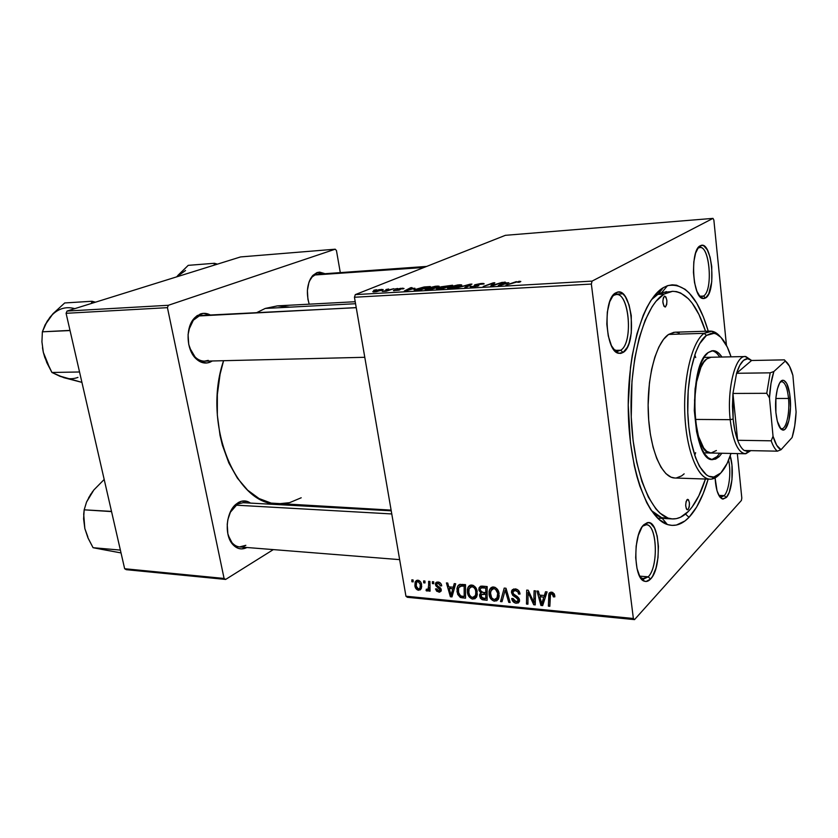 <?xml version="1.0" encoding="UTF-8"?>
<svg xmlns="http://www.w3.org/2000/svg" width="838" height="838" viewBox="0 0 838 838"><rect width="100%" height="100%" fill="white"/><g stroke="black" fill="none" stroke-linecap="round" stroke-linejoin="round"><path stroke-width="1.26" d="M620.665 350.232C634.125 342.857 628.71 288.932 614.924 294.798L616.915 292.336C631.81 286.062 637.634 344.408 623.116 352.452L620.665 350.232L614.998 350.378L620.665 350.232L617.857 351.174L613.531 349.268L616.496 351.007L620.665 350.232L623.116 352.452L627.348 347.246L629.034 343.224L631.265 333.105L631.276 315.643L629.055 304.927L625.389 296.799L623.158 294.107L620.769 292.504L618.318 292.053L615.888 292.797L613.594 294.693L609.718 301.722L607.32 312.082L606.817 324.159L608.283 336.007L611.468 345.727L615.857 351.824L618.276 353.207L620.728 353.416L623.116 352.452L618.612 353.301C605.036 351.635 602.564 298.401 615.888 292.797L613.982 295.227L616.276 294.536C629.506 292.661 633.381 343.35 620.665 350.232M703.459 296.055C713.651 290.629 709.409 243.03 699.039 247.692L700.84 245.513C712.049 240.527 716.605 292.033 705.617 297.951L703.459 296.055L699.94 296.223L703.459 296.055L701.72 296.652L699.353 295.845L700.872 296.579L703.459 296.055L705.617 297.951L708.791 293.761L711.745 281.788L711.755 266.631L710.09 257.182L707.324 249.892L703.868 245.869L702.024 245.325L698.494 247.294L695.603 253.107L693.812 261.896L693.435 272.287L694.524 282.616L696.902 291.247L700.18 296.841L703.826 298.6L705.617 297.951L702.831 298.527C692.377 297.773 689.946 249.965 700.212 245.796L698.452 247.964L699.877 247.524C709.933 245.764 713.18 290.943 703.459 296.055M724.221 495.604C729.102 490.806 731.375 472.045 728.589 460.146C731.375 472.045 729.102 490.806 724.221 495.604L718.847 495.394L724.221 495.604L721.319 497.06L719.339 496.243L720.575 496.934L724.221 495.604L726.305 497.521L724.221 495.604M730.191 455.903C734.277 468.212 732.119 491.843 726.305 497.521L729.238 492.356L731.972 479.776L731.972 465.216L730.191 455.903M648.193 576.816C659.349 566.258 656.699 521.058 645.071 524.881L642.652 526.138L646.224 524.777C657.181 524.2 658.752 566.844 648.193 576.816L639.624 576.146L648.193 576.816L643.626 579.027L640.19 577.183L642.474 578.765L648.193 576.816L650.55 579.058L648.193 576.816M643.951 524.651L647.177 522.744C659.726 518.659 662.575 567.567 650.55 579.058L652.593 576.282L655.955 568.164L657.998 557.699L658.417 546.439L657.181 535.985L654.447 527.877L650.592 523.321L648.413 522.64L643.961 524.64L641.866 527.28L638.336 535.356L636.157 546.083L635.696 557.783L637.027 568.573L639.928 576.722L643.93 581.006L646.14 581.478L650.55 579.058C648.528 581.205 646.465 581.918 644.37 581.195C633.277 578.733 632.941 533.733 643.961 524.64L643.196 525.457M613.112 295.269L613.982 295.227L613.112 295.269M238.526 502.433C242.727 500.234 246.707 500.454 250.489 503.104L247.639 501.553L241.564 501.229L235.656 504.518L230.817 510.991L227.852 519.654L227.224 524.399L227.842 533.764L230.796 541.715L233.016 544.763L238.495 548.429L241.533 548.911L246.948 547.507C241.627 550.126 236.829 549.026 232.535 544.208C224.196 534.958 226.061 512.395 235.761 504.424L238.526 502.433L237.468 504.088L238.526 502.433M203.603 315.339L199.214 315.947L200.272 314.009C203.613 312.867 206.923 313.182 210.191 314.931L203.55 313.339L197.171 315.612L194.364 318.094L190.069 325.333L188.079 334.613L188.739 344.449L191.933 353.301L194.332 356.894L200.24 361.765L206.818 362.99L210.055 362.184L208.934 361.063L210.055 362.184L212.339 360.979L210.055 362.184C205.059 364.048 200.303 362.833 195.799 358.528C186.434 349.781 185.387 328.077 193.913 318.618L200.272 314.009L199.214 315.947L356.234 307.598M316.984 272.591L324.379 273.492L319.571 272.12L316.984 272.591L312.333 276.016L310.448 278.845L308.95 282.28L307.399 290.43L307.913 299.187L309.212 304.184C305.901 292.462 307.127 282.867 312.878 275.398L316.984 272.591L315.926 274.361L316.984 272.591M669.531 291.76L661.8 292.525L657.872 294.379L663.35 287.633L667.477 285.727C684.541 282.28 698.138 297.417 708.246 331.146L703.375 316.869L696.734 303.167L689.161 292.944L685.086 289.288L676.549 285.182L672.16 284.826L667.75 285.632L663.35 287.633L659.014 290.838L650.728 300.779L646.863 307.473L643.249 315.245L636.974 333.744L632.219 355.542L630.501 367.39L628.228 405.047L630.448 442.705L634.303 465.823L636.88 476.372L639.834 486.092L646.726 502.674L650.581 509.378L658.857 519.351L667.582 524.578L672.003 525.395L676.392 525.049L684.929 520.974L689.004 517.329L685.494 514.071L689.004 517.329L696.598 507.116L703.26 493.435L708.162 479.116C703.166 496.264 696.776 509.001 689.004 517.329C682.142 524.462 674.925 526.851 667.341 524.494C647.271 518.429 629.265 469.699 628.28 411.081C627.138 352.484 643.406 298.789 663.35 287.633L657.872 294.379L666.451 291.614M655.41 294.494L664.073 294.075L655.41 294.494M355.218 301.722L277.42 305.87L265.217 308.447L256.816 312.595L265.217 308.447L355.563 303.723L265.217 308.447L277.493 305.87L289.686 307.137M391.116 510.112L271.187 503.104L259.068 498.547L247.629 490.157L237.384 478.131L228.816 462.911L222.363 445.093L220.038 435.435L217.335 415.187L217.356 394.468L220.08 374.219L223.578 360.707C202.084 423.253 235.478 505.335 277.305 503.921L289.539 502.674L301.209 497.772M315.926 274.361L312.134 276.949L309.327 281.275C311.013 277.682 313.213 275.377 315.926 274.361L426.678 266.421M237.468 504.088L234.912 505.932L230.052 512.594L237.468 504.088L243.125 502.695L391.231 510.813M719.978 497.144L720.785 497.175L719.978 497.144M741.808 498.034L737.335 453.578L741.808 498.034L741.389 500.475L634.523 619.617L741.389 500.475L741.808 498.034M726.452 345.361L713.861 220.027L726.452 345.361M592.057 281.118L712.991 218.383L505.387 235.321L355.302 294.62L592.057 281.118L712.991 218.383L713.861 220.027L712.991 218.383L505.387 235.321L355.302 294.62L592.057 281.118L591.356 284.061L354.443 297.249L405.948 596.237L633.371 618.486L591.356 284.061L592.057 281.118M426.437 288.429L435.467 286.25L439.07 286.229L438.609 287.057L430.009 289.424L425.463 289.623L425.117 289.194L426.437 288.429L425.264 289.047C424.636 289.55 425.358 289.77 427.453 289.686L432.659 288.942L439.028 286.806C439.741 286.271 439.028 286.041 436.902 286.125L426.437 288.429L426.647 289.718L426.437 288.429M414.925 288.241L404.314 290.985L410.693 287.706L412.055 287.623L410.285 288.513L414.925 288.241L410.285 288.513L412.055 287.623L410.693 287.706L404.314 290.985L414.925 288.241M518.921 281.285L520.807 281.463L519.445 282.207L516.198 281.956L505.974 285.14L516.344 281.61L505.974 285.14L517.957 281.694L518.827 281.914L517.832 282.333L519.445 282.207L520.66 281.652L518.921 281.285L519.057 282.238L518.921 281.285M474.832 284.763L480.603 283.558L484.008 283.967L476.696 284.511L476.089 284.941L478.875 285.737L473.271 287.046L470.066 286.701L476.843 286.114L474.245 285.37L474.832 284.763L477.178 285.947L473.439 286.69L470.841 286.25L470.202 286.586L472.475 287.099L478.875 285.737L476.361 284.637L483.987 283.977C484.49 283.516 483.652 283.359 481.473 283.495L474.832 284.763L474.947 285.507L474.832 284.763M456.249 288L471.951 284.092L466.263 287.424L464.807 287.507L469.699 284.648L456.249 288L469.699 284.648L464.807 287.507L466.263 287.424L471.951 284.092L470.118 284.197L470.244 285.088L470.118 284.197L456.249 288M448.812 287.13L457.862 284.93L461.57 284.91L460.931 285.873L452.593 288.125L447.932 288.335L447.534 287.895L448.812 287.13L447.722 287.717C447.042 288.251 447.796 288.471 449.996 288.398L455.275 287.633L461.549 285.507C462.293 284.951 461.56 284.721 459.329 284.794L448.812 287.13L449.011 288.429L448.812 287.13M373.738 290.283L376.534 289.718L373.738 290.283M440.84 286.837L452.593 285.234L442.359 288.796L436.42 288.817L440.914 287.424L440.275 287.225L440.84 286.837L440.914 287.424L436.546 288.66L442.359 288.796L452.593 285.234L440.84 286.837L440.966 287.664L440.84 286.837M508.865 282.741L498.222 285.58L503.858 282.217L505.345 282.123L503.774 283.045L508.865 282.741L503.774 283.045L505.345 282.123L503.858 282.217L498.222 285.58L508.865 282.741M494.734 284.595L502.381 282.301L492.325 285.926L490.764 286.009L493.205 283.296L483.212 286.449L493.289 282.835L494.829 282.741L492.451 285.444L494.734 284.595L492.451 285.444L494.829 282.741L493.289 282.835L483.212 286.449L493.205 283.296L490.764 286.009L492.325 285.926L502.381 282.301L494.734 284.595M402.219 288.167L403.916 288.565L398.982 288.869L400.26 289.581L398.909 290.168L393.441 290.587L398.113 290.084L398.658 289.791L397.086 289.173L400.973 288.272L396.961 289.257L398.301 290.011L393.535 290.43L399.778 289.875L398.542 289.058L403.308 288.848L404.031 288.481L402.219 288.167M424.08 286.984L430.313 286.544L419.995 290.074L414.077 289.917L424.08 286.984L414.234 289.749L415.093 290.325L419.995 290.074L430.313 286.544L424.08 286.984M373.717 291.121L379.342 289.644L383.165 289.539L376.492 291.708L373.109 291.959L373.497 291.205L372.795 291.582L374.24 291.959L382.264 290.168L383.06 289.759L381.541 289.382L373.717 291.121L373.863 291.98L373.717 291.121M385.868 289.571L388.675 289.005L385.868 289.571M389.387 289.791L393.797 288.701L386.224 291.226L382.264 291.415L389.387 289.791L382.264 291.415L386.224 291.226L393.797 288.701L389.387 289.791M394.813 289.047L397.621 288.471L394.813 289.047M467.426 592.529L467.405 589.177L468.589 586.37L470.537 585.113L473.302 585.427L475.481 587.27L476.969 590.35L476.728 596.75L474.926 598.741L471.825 598.866L469.102 596.771L467.426 592.529C467.897 596.007 469.709 598.196 472.862 599.086L476.382 597.379L477.199 591.419C476.675 588.004 474.874 585.877 471.794 585.018L467.876 587.585L467.426 592.529L468.662 591.492L467.426 592.529M453.274 587.239L454.238 583.625L455.673 583.761L451.986 596.907L450.373 596.761L446.413 582.934L447.733 583.049L448.77 586.82L453.274 587.239L448.77 586.82L447.733 583.049L446.413 582.934L450.373 596.761L451.986 596.907L455.673 583.761L454.238 583.625L453.274 587.239L455.118 585.731L453.274 587.239M551.456 592.12L554.169 593.723L554.84 596.845L553.394 596.897L552.242 593.964L550.472 594.226L549.843 606.293L548.377 606.157L549.162 593.168L551.456 592.12L548.848 593.933L548.377 606.157L549.843 606.293L550.231 594.718L551.603 593.786L553.352 595.661L553.394 596.897L554.84 596.845L554.777 595.546L551.456 592.12M511.494 592.644L512.28 589.732L515.559 588.936L518.533 590.455L520.031 594.048L518.638 594.09L517.853 591.806L515.999 590.654L513.862 590.696L512.856 592.131L513.547 594.037L519.078 598.521L519.476 601.359L518.324 602.941L515.485 603.13L512.709 601.181L511.683 598.5L513.066 598.489L513.746 600.333L515.569 601.537L517.622 601.307L518.114 599.83L517.392 598.531L512.772 595.42L511.494 592.644L518.114 599.83L518.052 600.699L516.072 601.621L513.066 598.489L511.725 598.803C512.301 601.38 513.82 602.857 516.271 603.255L519.413 601.6L519.508 599.882L517.455 596.646L513.432 593.912L512.94 591.67L515.265 590.528L517.968 591.974L518.638 594.09L520.031 594.048C519.612 591.02 517.978 589.303 515.119 588.884L511.62 590.79L511.494 592.644L515.485 589.104L511.494 592.644M500.516 601.569L504.214 588.087L505.995 588.245L510.164 602.491L508.76 602.354L505.178 590.162L502.004 601.705L500.516 601.569L502.004 601.705L505.178 590.162L508.76 602.354L510.164 602.491L505.995 588.245L504.214 588.087L500.516 601.569L502.559 599.746L500.516 601.569M489.099 594.551L489.088 591.157L490.324 588.328L492.325 587.05L495.153 587.386L497.363 589.24L498.872 592.351L498.579 598.824L496.725 600.825L493.551 600.951L490.785 598.835L489.099 594.551C489.549 598.06 491.393 600.27 494.609 601.181L498.222 599.453L499.092 593.43C498.579 589.983 496.745 587.826 493.603 586.967L489.476 589.826L489.099 594.551L490.366 593.451L489.099 594.551M411.877 581.75L411.835 579.844L413.113 579.959L413.176 581.865L411.877 581.75L413.176 581.865L413.113 579.959L411.835 579.844L411.877 581.75L413.134 580.776L411.877 581.75M478.833 590.088L479.074 587.805L480.478 586.307L487.182 586.569L487.119 600.28L482.384 599.725L480.331 598.185L479.566 595.242L480.897 593.042L478.833 590.088L480.897 593.042L479.776 594.194L479.629 596.247L481.923 599.558L487.119 600.28L487.182 586.569L481.913 586.097L479.064 587.815L478.833 590.088L480.342 588.8M544.365 595.525L545.517 591.775L547.088 591.911L542.678 605.612L540.919 605.445L536.969 591.01L538.415 591.136L539.442 595.074L544.365 595.525L539.442 595.074L538.415 591.136L536.969 591.01L540.919 605.445L542.678 605.612L547.088 591.911L545.517 591.775L544.365 595.525L546.596 593.44L544.365 595.525M533.879 599.306L534.089 590.748L535.534 590.884L535.252 604.9L533.743 604.753L528.055 592.34L527.919 604.198L526.484 604.051L526.704 590.099L528.212 590.224L533.932 602.637L533.879 599.306L533.932 602.637L528.212 590.224L526.704 590.099L526.484 604.051L527.919 604.198L528.055 592.34L533.743 604.753L535.252 604.9L535.534 590.884L534.089 590.748L533.879 599.306L535.398 597.903L533.879 599.306M438.023 582.012L440.18 582.85L441.427 584.631L441.72 585.835L440.442 585.888L438.672 583.342L437.048 583.499L436.682 584.275L437.268 585.657L440.547 588.077L441.259 590.476L439.73 592.173L436.703 591.23L435.498 588.915L436.766 588.863L438.452 590.905L439.971 589.868L435.739 585.584L436.011 582.536L438.023 582.012L435.592 583.112L435.425 584.599L439.95 589.732L438.808 590.958L436.766 588.863L435.498 588.915L438.955 592.194L441.071 591.178L441.228 589.638L437.122 585.5L436.787 583.835L438.169 583.248L440.442 585.888L441.699 585.647C441.249 583.489 440.023 582.274 438.023 582.012M459.685 584.442L465.509 584.631L465.53 598.206L460.282 597.4L457.674 594.372L456.94 588.454L458.082 585.563L459.685 584.442L457.496 586.558L456.982 591.869L460.67 597.567L465.53 598.206L465.509 584.631L459.685 584.442M414.904 585.909L415.156 582.033L416.381 580.525L418.518 580.346L420.812 582.253L421.713 586.506L420.32 589.868L417.219 589.826L414.904 585.909C415.25 588.266 416.476 589.722 418.571 590.277L421.147 588.863L421.566 584.4C421.168 582.085 419.932 580.692 417.858 580.21L415.323 581.666L414.904 585.909L416.077 584.997L414.904 585.909M423.682 582.808L423.661 580.902L424.95 581.017L425.002 582.934L423.682 582.808L425.002 582.934L424.95 581.017L423.661 580.902L423.682 582.808L424.971 581.802L423.682 582.808M428.637 585.228L428.627 581.342L429.936 581.467L430.062 591.178L428.752 591.062L428.742 589.051L427.684 590.884L426.081 590.633L426.343 589.145L427.338 589.491L428.145 588.695L428.637 585.228L428.176 588.632L427.045 589.512L426.343 589.145L426.081 590.633L427.024 591.073L428.742 589.051L428.752 591.062L430.062 591.178L429.936 581.467L428.627 581.342L428.637 585.228L429.978 584.17L428.637 585.228M432.398 583.594L432.377 581.677L433.675 581.792L433.728 583.719L432.398 583.594L433.728 583.719L433.675 581.792L432.377 581.677L432.398 583.594L433.696 582.567L432.398 583.594M407.352 597.295L634.523 619.617L633.371 618.486L591.356 284.061L354.443 297.249L355.302 294.62L354.443 297.249L405.948 596.237L407.352 597.295L405.948 596.237L633.371 618.486L634.523 619.617L407.352 597.295M340.259 272.392L336.447 250.531L340.259 272.392M240.569 256.931L67.05 311.055L168.365 305.283L335.21 249.2L240.569 256.931L335.21 249.2L336.447 250.531L335.21 249.2L168.365 305.283L167.432 307.661L66.087 313.307L124.653 568.73L224.081 578.45L167.432 307.661L168.365 305.283L67.05 311.055L240.569 256.931M126.266 569.672L225.642 579.435L273.324 549.602L225.642 579.435L224.081 578.45L167.432 307.661L66.087 313.307L67.05 311.055L66.087 313.307L124.653 568.73L126.266 569.672L124.653 568.73L224.081 578.45L225.642 579.435L126.266 569.672M339.84 507.996L340.836 507.378L339.84 507.996M245.848 545.318L239.574 546.921C234.326 546.261 230.534 542.395 228.198 535.325L231.937 542.605C236.107 547.245 240.747 548.146 245.848 545.318M208.253 360.382L204.451 361.168C197.831 360.916 192.866 356.412 189.566 347.655L195.086 356.998C199.245 360.969 203.634 362.089 208.253 360.382M188.728 329.942C190.614 322.64 194.112 317.979 199.214 315.947L193.348 320.21L188.728 329.942M715.097 477.922L717.035 490.838L719.695 496.766L722.953 499.092L726.305 497.521L722.366 498.966C718.302 496.976 715.882 489.958 715.097 477.922M672.443 518.921C652.708 518.638 633.476 474.706 631.255 417.366C628.867 360.068 644.412 305.2 664.073 294.075L655.997 301.324L652.163 306.614L645.134 320.326L639.237 337.819L634.764 358.392L631.978 381.154L631.244 417.073L633.099 440.537L636.723 462.346L641.918 481.494L648.403 497.185L655.85 508.844L659.831 513.045L668.075 518.083L672.244 518.911L676.392 518.628L680.487 517.266L688.354 511.442L692.052 507.095L698.84 495.761L705.439 479.022C700.83 493.488 695.131 504.287 688.354 511.442C683.295 516.637 677.994 519.12 672.443 518.921L666.325 518.607C661.213 518.334 656.217 515.653 651.346 510.541L661.674 517.685L669.405 518.46M651.461 299.669L657.872 294.379L651.461 299.669M612.054 296.767L613.982 295.227L612.054 296.767M697.572 248.603L698.452 247.964L697.572 248.603M491.236 587.522L491.236 588.318L491.236 587.522M485.422 598.521L483.767 599.956L485.422 598.521M483.348 598.322L481.923 599.558L483.348 598.322M481.064 595.022L479.629 596.247L481.064 595.022M481.84 592.236L480.897 593.042L481.84 592.236M481.441 587.867L480.373 588.737L480.195 590.245L480.321 588.852L483.683 586.254L481.902 587.773L483.233 587.826L484.94 586.37L483.233 587.826L485.789 588.056L485.768 592.686L487.161 591.492L485.768 592.686L482.877 592.424L480.195 590.245L481.557 592.141L485.768 592.686L485.789 588.056L487.182 586.862L485.789 588.056L481.421 587.878M485.768 594.289L485.747 598.552L487.129 597.347L485.747 598.552L483.411 598.332L480.981 596.321L481.421 594.446L483.547 594.079L485.233 592.634L483.547 594.079L485.768 594.289L487.15 593.095L485.768 594.289L481.274 594.624L481.494 597.546L485.747 598.552L485.768 594.289M498.641 597.62L494.609 601.181L498.641 597.62L497.866 597.484L499.008 597.641M497.699 593.241L496.965 598.269L499.228 596.289L494.41 599.558C492.126 598.887 490.817 597.305 490.492 594.833L490.817 590.727L493.76 588.59C496.023 589.229 497.332 590.78 497.699 593.241L498.84 592.246L497.699 593.241L495.562 589.344L493.76 588.59L491.927 589.135L490.387 592.665L491.697 597.871L494.032 599.495L496.494 598.835L497.793 595.944L497.699 593.241M509.839 601.38L508.76 602.354L509.839 601.38M507.346 592.864L506.204 593.88L507.346 592.864M506.267 589.198L505.178 590.162L506.267 589.198M519.822 593.032L518.638 594.09L519.822 593.032M519.707 592.623L518.586 593.639L519.707 592.623M518.994 591.052L517.968 591.974L518.994 591.052M516.721 589.229L515.265 590.528L516.721 589.229M519.55 600.28L516.271 603.255L519.55 600.28M519.225 598.824L518.114 599.83L519.225 598.824M518.45 597.578L517.392 598.531L518.45 597.578M516.009 595.703L514.752 596.834L516.009 595.703M554.787 595.588L553.394 596.897L554.787 595.588M554.547 594.54L553.352 595.661L554.547 594.54M552.923 592.539L551.603 593.786L552.923 592.539M549.885 604.711L548.377 606.157L549.885 604.711M552.357 592.298L548.607 595.828L552.357 592.298M549.529 592.696L549.257 593.555L549.529 592.696M543.527 602.983L540.919 605.445L543.527 602.983M543.81 597.127L542.5 601.181L544.794 599.023L542.5 601.181L541.777 603.989L543.82 602.051L541.777 603.989L539.882 596.761L541.495 595.263L539.882 596.761L543.81 597.127L546.093 594.98L543.81 597.127L539.882 596.761L541.777 603.989L543.81 597.127M535.283 603.318L533.743 604.753L535.283 603.318M532.088 598.311L531.093 599.233L532.088 598.311M530.171 594.299L529.197 595.19L530.171 594.299M528.872 591.607L528.055 592.34L528.872 591.607M527.95 602.7L526.484 604.051L527.95 602.7M535.325 601.328L533.932 602.637L535.325 601.328M441.553 585.008L440.442 585.888L441.553 585.008M439.311 582.326L438.169 583.248L439.311 582.326M441.27 590.319L438.955 592.194L441.27 590.319M441.008 588.873L439.95 589.732L441.008 588.873M440.62 588.171L439.688 588.915L440.62 588.171M439.468 587.145L438.473 587.941L439.468 587.145M437.321 585.699L436.378 586.464L437.321 585.699M438.578 582.096L435.425 584.599L438.578 582.096M458.522 585.092L458.292 585.909L458.522 585.092M452.53 594.98L450.373 596.761L452.53 594.98M452.813 588.768L451.713 592.665L453.609 591.115L451.713 592.665L451.116 595.357L452.813 593.964L451.116 595.357L449.21 588.444L450.959 587.019L449.21 588.444L452.813 588.768L454.699 587.229L452.813 588.768L449.21 588.444L451.116 595.357L452.813 588.768M469.657 585.469L469.657 586.097L469.657 585.469M464.022 596.488L462.335 597.903L464.022 596.488M462.167 596.31L460.67 597.567L462.167 596.31M458.187 590.874L456.982 591.869L458.187 590.874M462.408 585.909L462.691 584.652M464.147 586.108L464.179 596.499L465.519 595.368L464.179 596.499L460.523 595.923L458.323 592.078L458.711 587.606L464.168 584.515L462.398 585.951L464.147 586.108L465.509 584.987L464.147 586.108L459.947 586.212L458.522 588.087L458.554 593.168L460.952 596.09L464.179 596.499L464.147 586.108M476.969 595.588L472.862 599.086L476.969 595.588L476.089 595.409L477.136 595.588M473.03 585.312L469.112 588.705L468.672 591.722L469.531 595.106L471.207 596.96L473.051 597.494L477.346 594.341L475.156 596.216L475.984 593.252L475.429 589.69L474.036 587.648L471.951 586.631L473.355 585.458L471.951 586.631C474.172 587.26 475.46 588.789 475.837 591.23L476.958 590.277L475.837 591.23L475.575 595.43L472.653 597.484C470.422 596.824 469.133 595.263 468.788 592.812L469.186 588.517L471.951 586.631L471.543 585.731M421.493 587.983L418.571 590.277L421.493 587.983M420.309 584.432L419.974 588.129L418.424 589.051L416.182 586.034L416.58 582.358L419.136 580.598L418.057 581.436L420.309 584.432L421.378 583.594L420.309 584.432L418.277 581.478L416.601 582.316L416.224 586.275L417.753 588.842L419.084 588.967L419.995 588.077L420.309 584.432M430.041 590.025L428.752 591.062L430.041 590.025M430.02 588.035L428.742 589.051L430.02 588.035M428.365 589.994L427.024 591.073L428.365 590.004M430.02 587.511L426.081 590.633L430.02 587.511M437.206 289.047L437.101 288.377L437.206 289.047M445.334 287.34L442.192 288.806L438.536 288.272L445.334 287.34L438.19 288.555L442.139 288.461L445.334 287.34M449.985 285.727L446.602 287.319L442.213 286.764L449.985 285.727L441.815 287.025L446.539 286.931L449.985 285.727M459.255 286.072L451.022 288.314L449.378 287.497L450.142 287.088L458.313 285.203L459.936 285.695L459.329 286.523L459.894 285.287L455.903 285.496L449.22 287.78L452.845 287.79L459.255 286.072M468.253 286.261L468.138 285.517L468.253 286.261M469.804 285.349L469.699 284.648L469.804 285.349M476.162 285.643L476.057 284.92L476.162 285.643M477.503 286.303L477.335 285.14L477.503 286.303M478.613 285.884L478.519 285.287L478.613 285.884M470.778 287.12L470.663 286.334L470.778 287.12M470.977 287.13L470.841 286.25L470.977 287.13M503.963 282.93L503.858 282.217L503.963 282.93M507.168 283.202L500.223 285.433L503.093 283.433L507.21 283.527L503.093 283.433L500.171 285.14L507.168 283.202M491.885 285.947L491.717 284.805L491.885 285.947M492.66 285.276L492.461 283.925L492.66 285.276M493.383 284.574L493.205 283.296L493.383 284.574M493.519 284.417L493.289 282.835L493.519 284.417M398.605 289.759L398.511 289.141L398.605 289.759M399.349 290.042L399.223 289.299L399.349 290.042M394.122 290.765L394.028 290.178L394.122 290.765M397.432 289.581L397.338 289.058L397.432 289.581M410.788 288.262L410.693 287.706L410.788 288.262M413.228 288.681L406.273 290.807L409.52 288.901L413.27 288.963L409.52 288.901L406.231 290.545L413.228 288.681M415.617 290.315L415.428 289.141L415.617 290.315M427.715 287.036L419.859 290.084L416.266 290.294L415.837 289.539L416.737 289.079L427.715 287.036L421.462 287.696L415.711 289.697L419.807 289.739L427.715 287.036M436.692 287.382L428.501 289.613L426.919 288.817L427.736 288.387L435.875 286.523L437.436 286.994L436.766 287.822L437.394 286.606L433.497 286.816L426.772 289.068L430.282 289.089L436.692 287.382M380.861 290.283L375.099 291.886L374.303 291.404L375.026 291.048L380.777 289.686L381.562 289.927L380.923 290.65L381.552 289.728L379.111 289.906L374.219 291.488L380.861 290.283M688.134 509.483L687.024 509.693L686.364 508.844L685.673 505.419L686.102 501.491L687.726 499.312C689.852 501.742 689.988 505.136 688.134 509.483L687.411 509.829C685.285 507.367 685.159 503.973 687.034 499.637L688.48 499.783L689.402 502.716L689.255 506.728L688.134 509.483M665.498 306.886L663.926 306.205L662.837 301.722L663.308 297.783L664.723 296.076C667.32 298.904 667.582 302.508 665.498 306.886L665.068 307.033C662.46 304.184 662.209 300.58 664.304 296.212L665.875 296.924L666.88 300.329L666.723 304.456L665.498 306.886M711.829 459.486L717.035 456.647L719.811 453.201L717.035 456.647L719.119 456.7L717.035 456.647L713.452 459.067M717.108 353.636L719.863 357.072C717.391 353.311 714.73 351.206 711.891 350.776L713.526 351.206M708.257 352.494L712.939 350.672C716.155 350.661 719.151 352.777 721.937 357.03L719.193 353.594L715.621 351.153L711.933 350.766L708.257 352.494L704.748 356.286L701.553 362.058L698.798 369.6L695.1 388.748L694.304 410.641L696.577 431.601L698.756 440.631L701.49 448.173L704.685 453.955L708.183 457.768L711.86 459.496L715.547 459.119L719.119 456.7L712.887 459.601C691.937 462.827 687.474 364.949 708.257 352.494M721.885 453.253L719.119 456.7L721.885 453.253M719.423 474.434L720.816 472.978L713.997 476.937C702.003 479.388 689.936 452.908 687.967 416.612C685.882 380.368 694.587 343.695 706.476 335.41L704.13 333.335C691.832 341.799 682.802 379.593 684.96 416.968C687.003 454.385 699.51 481.62 711.902 479.043L718.952 474.937C716.092 477.838 713.128 479.252 710.058 479.179C697.907 479.147 686.332 450.823 684.824 414.192C683.211 377.613 692.157 341.621 704.13 333.335L668.577 334.435C656.018 342.627 646.632 378.043 648.329 414.024C649.911 450.048 662.051 477.943 674.81 478.006L710.058 479.179M716.396 450.519L710.97 453.012C692.492 455.809 688.511 370.113 706.801 358.905L710.959 357.26M664.073 294.075L672.568 291.31C686.102 291.834 697.09 305.147 705.523 331.24L698.965 314.533L692.188 303.188L688.49 298.82L680.634 292.986L676.549 291.614L672.401 291.32L668.221 292.127L664.073 294.075M674.841 478.006L671.112 477.199L665.906 473.627L661.035 467.29L656.688 458.386L653.085 447.22L650.372 434.231L648.696 419.985L648.13 405.068L649.429 382.924L651.65 369.233L654.845 357.114L658.857 347.037L663.507 339.39L668.577 334.435L673.867 332.309M676.517 332.298L679.157 332.99M684.154 473.847L681.64 475.879L676.423 477.932M694.723 455.411L695.645 452.677M695.697 357.564L694.786 354.841M710.142 331.094L674.883 332.215L668.577 334.435L704.13 333.335L710.142 331.094C713.651 331.02 717.003 332.875 720.198 336.625L711.986 331.22L704.13 333.335L706.476 335.41L699.604 343.758L695.592 352.547L690.889 369.757L688.187 390.393L687.778 412.485L688.815 426.94L690.847 440.442L695.53 457.674L699.52 466.473L706.382 474.842L708.801 476.256L713.704 476.99L716.123 476.319L720.816 472.978L727.164 463.372L730.998 453.442C728.201 462.314 724.807 468.83 720.816 472.978L718.952 474.937M731.05 356.841L727.237 346.942L720.91 337.316L716.218 333.964L713.798 333.283L711.347 333.294L706.476 335.41L714.081 333.325C720.9 334.917 726.556 342.752 731.05 356.841M711.043 453.012L706.738 451.347L703.658 447.963L698.452 436.231L695.236 419.429L694.566 400.26L696.577 381.908L700.903 367.369L703.721 362.278L706.801 358.905L711.095 357.25M100.707 549.183L121.028 552.923L93.07 547.706L120.379 550.095L93.07 547.706L88.179 538.331L84.837 528.558L83.706 514.27L84.177 509.829L86.544 502.056L93.846 489.968L104.184 479.472L93.846 489.968L88.681 497.646M111.506 511.39L84.177 509.829L111.297 511.578L111.705 512.28L111.506 511.39M120.222 549.414L120.127 550.063L120.222 549.414M107.254 550.398L93.07 547.706L87.906 537.724L84.837 528.558L87.833 536.833M93.395 490.649L91.939 492.461M84.837 528.558L83.601 518.879L84.177 509.829L86.544 502.056L90.881 493.949M391.775 513.945L235.845 505.157L391.775 513.945M356.244 307.682L201.026 315.476L356.244 307.682M91.981 301.261L91.352 303.471L91.981 301.261L64.715 302.958L91.981 301.261L93.5 302.801L91.981 301.261L95.532 302.172L91.981 301.261M60.357 376.22L81.925 382.369L63.824 377.666C68.632 379.174 73.335 379.09 77.944 377.404M67.375 378.504L60.064 376.346L51.925 372.47L79.547 371.988L51.925 372.47L44.843 357.606L43.325 352.337L41.931 341.831L42.371 331.806L47.158 321.226L52.972 313.716L64.715 302.958L52.972 313.716L47.462 320.933M70.004 330.392L42.371 331.806L69.784 330.57L70.214 331.293L70.004 330.392M79.369 371.203L79.275 371.936L79.369 371.203M42.487 347.676L43.325 352.348L48.3 364.614M52.511 314.428L46.09 323.52M74.792 308.646C65.249 306.006 56.921 308.95 49.819 317.445L45.095 324.872L42.371 331.806L41.931 341.831L43.325 352.337L46.844 362.718L51.925 372.47L63.824 377.666M314.554 275L423.986 267.479L314.554 275M217.44 264.138L214.434 263.279L188.225 265.353L214.434 263.279L214.109 265.185L214.434 263.279L217.44 264.138M185.533 270.517L176.577 276.886L188.225 265.353L177.834 275.461M780.147 428.134L781.582 428.721C786.254 429.423 789.962 412.893 788.527 398.448L790.224 398.071C791.742 413.323 787.835 430.805 782.912 430.083C779.455 429.276 777.119 423.42 775.894 412.506L775.904 397.82L777.329 389.157L779.633 383.029L782.451 380.347L783.918 380.431L786.683 383.385L789.679 393.609L790.496 407.582L788.872 420.781L785.321 428.899L783.886 429.925L780.974 429.119L777.308 421.168L775.894 412.506C774.343 397.275 778.198 379.97 782.943 380.263C786.578 380.85 789.008 386.789 790.224 398.071L788.527 398.448C789.951 412.767 786.316 429.182 781.686 428.721L780.147 428.134M775.852 398.479L788.527 398.448L775.852 398.479M736.571 373.287C739.765 363.325 743.589 358.475 748.041 358.748L751.602 360.487L747.611 358.727L743.568 360.34L739.797 365.295L736.571 373.287L751.602 360.487L784.41 359.869L785.29 361.052L773.872 371.517L770.174 372.837L736.571 373.287L751.602 360.487L784.41 359.869L785.73 361.356L784.41 359.869L785.29 361.052L773.872 371.517L770.991 383.437L769.473 397.945L773.034 436.273L771.19 440.809L737.639 440.285L732.946 393.451L736.571 373.287L732.946 393.451L732.454 406.273L733.135 419.01L732.946 393.451L766.749 393.305L769.473 397.945L773.034 436.273L776.711 445.303L781.037 449.702L792.109 437.509L794.738 425.809L796.1 411.992L792.884 375.393L789.459 366.154L785.29 361.052C788.317 363.084 790.852 367.861 792.884 375.393L796.1 411.992C795.608 421.902 794.288 430.407 792.109 437.509L781.037 449.702C777.936 448.288 775.265 443.815 773.034 436.273L771.19 440.809L737.639 440.285C735.502 434.513 734.004 427.422 733.135 419.01L734.905 430.648L737.639 440.285L732.946 393.451L766.749 393.305L770.174 372.837L736.571 373.287M730.181 419.67L733.135 419.01L730.181 419.67C726.787 389.513 735.198 355.532 745.181 356.548L751.34 360.267L745.872 356.59C735.659 354.097 726.682 388.685 730.181 419.67L695.236 419.429L730.181 419.67C733.009 441.961 738.226 453.306 745.82 453.725L750.817 450.624L745.129 453.756C737.838 452.478 732.852 441.123 730.181 419.67M744.217 450.498L748.271 451.514L750.502 450.624L747.988 451.556L744.217 450.498C741.766 448.791 739.566 445.387 737.639 440.285C739.566 445.387 741.766 448.791 744.217 450.498L777.413 451.169L781.037 449.702L777.413 451.169C775.098 449.44 773.024 445.994 771.19 440.809C773.024 445.994 775.098 449.44 777.413 451.169L744.217 450.498M780.168 382.201L781.718 381.625C785.122 382.306 787.385 387.91 788.527 398.448C787.364 387.774 785.059 382.17 781.613 381.625L780.168 382.201M770.174 372.837L766.749 393.305L769.473 397.945C770.028 387.418 771.494 378.608 773.872 371.517L770.174 372.837M614.924 294.798L616.915 292.336M699.039 247.692L700.84 245.513M645.071 524.881L647.177 522.744M698.222 247.639L698.745 247.598M613.615 294.672L614.453 294.63M661.8 292.525L667.477 285.727M615.417 294.19L622.823 293.813M657.704 292.053L659.852 291.949L657.704 292.053M657.579 518.156L662.271 518.397L657.579 518.156M661.674 517.685L667.341 524.494M312.134 276.949L312.878 275.398M193.348 320.21L193.913 318.618M195.086 356.998L195.799 358.528M234.912 505.932L235.761 504.424M231.937 542.605L232.535 544.208M641.342 578.849L642.62 578.943M615.197 351.237L616.674 351.195M700.076 296.725L700.987 296.683M719.873 497.007L720.67 497.039M642.474 578.765L644.37 581.195M720.575 496.934L722.366 498.966M700.872 296.579L702.831 298.527M616.496 351.007L618.612 353.301M479.776 594.194L482.018 592.277M479.064 587.815L481.064 586.129M481.504 587.857L483.411 586.233M489.476 589.826L492.796 586.967M497.479 597.295L499.259 595.734M493.31 588.59L494.849 587.26M514.155 590.591L515.946 588.999M518.052 600.699L519.424 599.463M511.62 590.79L513.694 588.957M551.205 593.796L552.671 592.424M548.848 593.933L550.775 592.131M542.207 602.166L544.47 600.029M437.467 583.29L438.871 582.169M439.877 590.423L441.176 589.376M435.592 583.112L436.902 582.064M457.496 586.558L460.23 584.316M460.68 585.982L462.628 584.379M467.876 587.585L470.935 585.029M475.575 595.43L477.367 593.901M415.323 581.666L417.177 580.242M419.974 588.129L421.703 586.778M417.753 581.446L418.958 580.514M428.176 588.632L430.009 587.176M447.722 287.717L447.806 288.303M459.936 285.695L460.031 286.261M425.264 289.047L425.358 289.602M437.436 286.994L437.52 287.539M711.902 479.043L713.997 476.937M711.986 331.22L714.081 333.325M239.574 546.921L399.642 559.637M364.792 357.292L204.451 361.168M780.587 428.71L782.912 430.083M748.041 358.748L745.872 356.59M704.014 357.397L745.181 356.548M703.962 452.866L745.129 453.756M745.82 453.725L747.988 451.556M780.618 381.636L782.943 380.263"/></g></svg>
